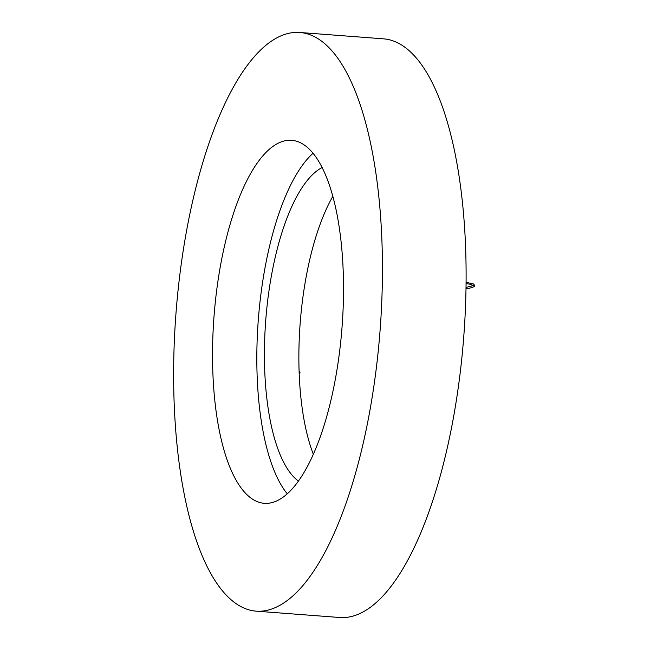 <?xml version="1.0" encoding="UTF-8"?>
<svg xmlns="http://www.w3.org/2000/svg" width="650" height="650" viewBox="0 0 650 650"><rect width="100%" height="100%" fill="white"/><g stroke="black" fill="none" stroke-linecap="round" stroke-linejoin="round"><path stroke-width="0.97" d="M299.983 32.5L383.662 38.854A290.16 102.399 94.3 0 1 465.522 305.979A290.16 102.399 94.3 0 1 361.197 612.909A290.16 102.399 94.3 0 1 339.731 617.5L256.059 611.146A290.16 102.399 94.3 0 1 175.923 314.072A290.16 102.399 94.3 0 1 299.983 32.5A290.16 102.399 94.3 0 1 381.851 299.626A290.16 102.399 94.3 0 1 277.526 606.556A290.16 102.399 94.3 0 1 256.059 611.146M313.3 454.204A160.907 56.786 94.3 0 1 332.873 196.284M298.382 481.049A160.907 56.786 94.3 0 1 265.696 320.889A160.907 56.786 94.3 0 1 322.189 167.497M287.243 493.797A182.008 64.228 94.3 0 1 258.269 320.328A182.008 64.228 94.3 0 1 313.097 153.221M277.713 500.427A182.008 64.228 94.3 0 1 264.241 503.311A182.008 64.228 94.3 0 1 213.972 316.964A182.008 64.228 94.3 0 1 291.801 140.335A182.008 64.228 94.3 0 1 343.151 307.897A182.008 64.228 94.3 0 1 277.713 500.427M299.179 373.693L300.016 372.361L299.081 370.971M466.034 287.43L473.395 285.553L470.031 284.221L466.082 283.611M466.099 282.287L473.582 284.017L474.711 285.545L474.451 286.309L472.168 287.633L466.009 288.754"/></g></svg>
